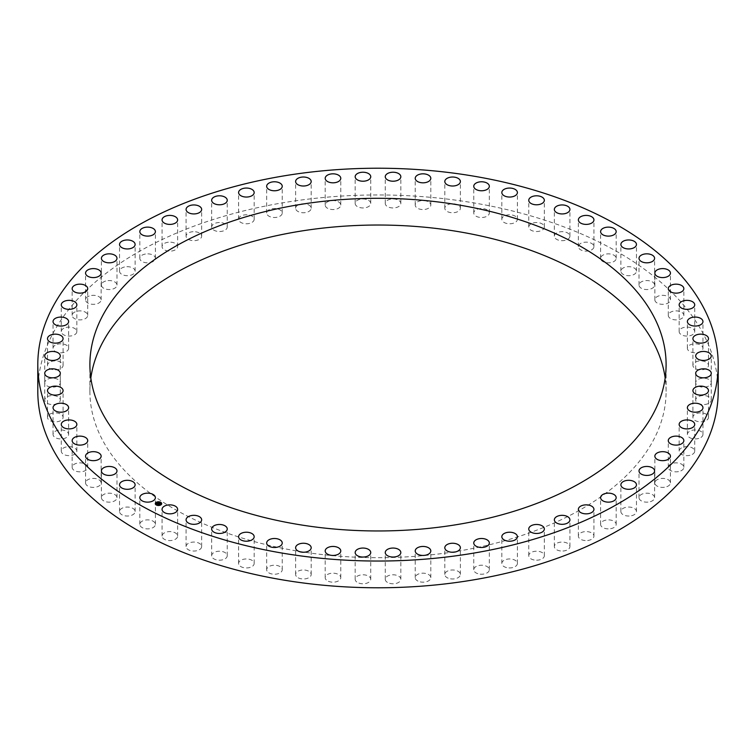 <?xml version="1.0" encoding="UTF-8"?>
<svg xmlns="http://www.w3.org/2000/svg" width="756" height="756" viewBox="0 0 756 756"><rect width="100%" height="100%" fill="white"/><g stroke="black" fill="none" stroke-linecap="round" stroke-linejoin="round"><path stroke-width="0.57" stroke-dasharray="3.78 2.83" d="M140.134 525.647A7.787 4.498 0 0 0 148.715 528.831A7.787 4.498 0 0 0 155.396 524.38A7.787 4.498 0 0 0 155.084 523.114A7.787 4.498 0 0 0 146.503 519.93A7.787 4.498 0 0 0 139.822 524.38A7.787 4.498 0 0 0 140.134 525.647M718.2 391.372A340.2 196.409 0 0 0 473.776 202.901A340.2 196.409 0 0 0 37.8 391.372M90.833 378A288.102 166.329 0 0 0 89.898 391.372A288.102 166.329 0 0 0 101.55 438.196A288.102 166.329 0 0 0 418.975 556.01A288.102 166.329 0 0 0 666.102 391.372A288.102 166.329 0 0 0 665.167 378M162.606 537.752A7.787 4.498 0 0 0 171.31 540.502A7.787 4.498 0 0 0 177.632 536.089A7.787 4.498 0 0 0 177.084 534.435A7.787 4.498 0 0 0 168.39 531.676A7.787 4.498 0 0 0 162.058 536.089A7.787 4.498 0 0 0 162.606 537.752M186.921 548.601A7.787 4.498 0 0 0 195.681 550.935A7.787 4.498 0 0 0 201.654 546.56A7.787 4.498 0 0 0 200.803 544.518A7.787 4.498 0 0 0 192.052 542.184A7.787 4.498 0 0 0 186.08 546.56A7.787 4.498 0 0 0 186.921 548.601M212.861 558.108A7.787 4.498 0 0 0 221.612 560.026A7.787 4.498 0 0 0 227.244 555.707A7.787 4.498 0 0 0 226.044 553.307A7.787 4.498 0 0 0 217.293 551.389A7.787 4.498 0 0 0 211.661 555.707A7.787 4.498 0 0 0 212.861 558.108M240.219 566.187A7.787 4.498 0 0 0 248.894 567.709A7.787 4.498 0 0 0 254.177 563.456A7.787 4.498 0 0 0 252.57 560.716A7.787 4.498 0 0 0 243.886 559.194A7.787 4.498 0 0 0 238.603 563.456A7.787 4.498 0 0 0 240.219 566.187M268.739 572.783A7.787 4.498 0 0 0 277.301 573.917A7.787 4.498 0 0 0 282.243 569.731A7.787 4.498 0 0 0 280.164 566.669A7.787 4.498 0 0 0 271.612 565.545A7.787 4.498 0 0 0 266.67 569.731A7.787 4.498 0 0 0 268.739 572.783M298.204 577.83A7.787 4.498 0 0 0 306.577 578.586A7.787 4.498 0 0 0 311.188 574.484A7.787 4.498 0 0 0 308.599 571.139A7.787 4.498 0 0 0 300.226 570.374A7.787 4.498 0 0 0 295.615 574.484A7.787 4.498 0 0 0 298.204 577.83M328.34 581.288A7.787 4.498 0 0 0 336.486 581.695A7.787 4.498 0 0 0 340.776 577.678A7.787 4.498 0 0 0 337.63 574.069A7.787 4.498 0 0 0 329.484 573.662A7.787 4.498 0 0 0 325.193 577.678A7.787 4.498 0 0 0 328.34 581.288M358.911 583.122A7.787 4.498 0 0 0 366.773 583.197A7.787 4.498 0 0 0 370.742 579.276A7.787 4.498 0 0 0 367 575.439A7.787 4.498 0 0 0 359.138 575.363A7.787 4.498 0 0 0 355.169 579.276A7.787 4.498 0 0 0 358.911 583.122M389.633 583.32A7.787 4.498 0 0 0 400.831 579.276A7.787 4.498 0 0 0 396.465 575.24A7.787 4.498 0 0 0 385.258 579.276A7.787 4.498 0 0 0 389.633 583.32M420.26 581.884A7.787 4.498 0 0 0 430.807 577.678A7.787 4.498 0 0 0 425.77 573.473A7.787 4.498 0 0 0 415.224 577.678A7.787 4.498 0 0 0 420.26 581.884M450.529 578.822A7.787 4.498 0 0 0 460.385 574.484A7.787 4.498 0 0 0 454.668 570.147A7.787 4.498 0 0 0 444.811 574.484A7.787 4.498 0 0 0 450.529 578.822M480.173 574.154A7.787 4.498 0 0 0 489.33 569.731A7.787 4.498 0 0 0 482.914 565.299A7.787 4.498 0 0 0 473.757 569.731A7.787 4.498 0 0 0 480.173 574.154M508.949 567.936A7.787 4.498 0 0 0 517.397 563.456A7.787 4.498 0 0 0 510.262 558.967A7.787 4.498 0 0 0 501.823 563.456A7.787 4.498 0 0 0 508.949 567.936M536.609 560.205A7.787 4.498 0 0 0 544.339 555.707A7.787 4.498 0 0 0 536.486 551.209A7.787 4.498 0 0 0 528.756 555.707A7.787 4.498 0 0 0 536.609 560.205M562.918 551.029A7.787 4.498 0 0 0 569.92 546.56A7.787 4.498 0 0 0 561.358 542.09A7.787 4.498 0 0 0 554.346 546.56A7.787 4.498 0 0 0 562.918 551.029M587.648 540.502A7.787 4.498 0 0 0 593.942 536.089A7.787 4.498 0 0 0 584.662 531.676A7.787 4.498 0 0 0 578.368 536.089A7.787 4.498 0 0 0 587.648 540.502M610.583 528.699A7.787 4.498 0 0 0 616.178 524.38A7.787 4.498 0 0 0 606.199 520.071A7.787 4.498 0 0 0 600.604 524.38A7.787 4.498 0 0 0 610.583 528.699M631.543 515.724A7.787 4.498 0 0 0 636.457 511.547A7.787 4.498 0 0 0 625.798 507.361A7.787 4.498 0 0 0 620.884 511.547A7.787 4.498 0 0 0 631.543 515.724M650.33 501.682A7.787 4.498 0 0 0 654.592 497.675A7.787 4.498 0 0 0 643.28 493.668A7.787 4.498 0 0 0 639.018 497.675A7.787 4.498 0 0 0 650.33 501.682M666.801 486.703A7.787 4.498 0 0 0 670.44 482.904A7.787 4.498 0 0 0 666.414 478.964A7.787 4.498 0 0 0 658.495 479.096A7.787 4.498 0 0 0 654.857 482.904A7.787 4.498 0 0 0 658.882 486.845A7.787 4.498 0 0 0 666.801 486.703M680.806 470.912A7.787 4.498 0 0 0 683.849 467.35A7.787 4.498 0 0 0 679.502 463.315A7.787 4.498 0 0 0 671.319 463.787A7.787 4.498 0 0 0 668.276 467.35A7.787 4.498 0 0 0 672.623 471.385A7.787 4.498 0 0 0 680.806 470.912M692.231 454.441A7.787 4.498 0 0 0 694.726 451.152A7.787 4.498 0 0 0 690.048 447.023A7.787 4.498 0 0 0 681.638 447.854A7.787 4.498 0 0 0 679.143 451.152A7.787 4.498 0 0 0 683.821 455.273A7.787 4.498 0 0 0 692.231 454.441M700.973 437.44A7.787 4.498 0 0 0 702.957 434.435A7.787 4.498 0 0 0 697.958 430.24A7.787 4.498 0 0 0 689.368 431.43A7.787 4.498 0 0 0 687.384 434.435A7.787 4.498 0 0 0 692.383 438.631A7.787 4.498 0 0 0 700.973 437.44M706.954 420.034A7.787 4.498 0 0 0 708.485 417.359A7.787 4.498 0 0 0 703.146 413.088A7.787 4.498 0 0 0 694.452 414.675A7.787 4.498 0 0 0 692.912 417.359A7.787 4.498 0 0 0 698.26 421.621A7.787 4.498 0 0 0 706.954 420.034M710.13 402.39A7.787 4.498 0 0 0 711.264 400.056A7.787 4.498 0 0 0 705.575 395.728A7.787 4.498 0 0 0 696.824 397.722A7.787 4.498 0 0 0 695.69 400.056A7.787 4.498 0 0 0 701.379 404.384A7.787 4.498 0 0 0 710.13 402.39M710.479 384.653A7.787 4.498 0 0 0 711.264 382.678A7.787 4.498 0 0 0 705.225 378.302A7.787 4.498 0 0 0 696.474 380.712A7.787 4.498 0 0 0 695.69 382.678A7.787 4.498 0 0 0 701.729 387.063A7.787 4.498 0 0 0 710.479 384.653M707.985 366.972A7.787 4.498 0 0 0 708.485 365.375A7.787 4.498 0 0 0 702.097 360.952A7.787 4.498 0 0 0 693.413 363.787A7.787 4.498 0 0 0 692.912 365.375A7.787 4.498 0 0 0 699.3 369.797A7.787 4.498 0 0 0 707.985 366.972M702.683 349.489A7.787 4.498 0 0 0 702.957 348.299A7.787 4.498 0 0 0 696.219 343.838A7.787 4.498 0 0 0 687.667 347.108A7.787 4.498 0 0 0 687.384 348.299A7.787 4.498 0 0 0 694.131 352.75A7.787 4.498 0 0 0 702.683 349.489M694.603 332.375A7.787 4.498 0 0 0 694.726 331.582A7.787 4.498 0 0 0 687.62 327.112A7.787 4.498 0 0 0 679.266 330.797A7.787 4.498 0 0 0 679.143 331.582A7.787 4.498 0 0 0 686.25 336.061A7.787 4.498 0 0 0 694.603 332.375M683.821 315.762A7.787 4.498 0 0 0 683.849 315.384A7.787 4.498 0 0 0 676.393 310.896A7.787 4.498 0 0 0 668.304 315.006A7.787 4.498 0 0 0 668.276 315.384A7.787 4.498 0 0 0 675.732 319.873A7.787 4.498 0 0 0 683.821 315.762M670.44 299.792A7.787 4.498 0 0 0 662.615 295.331A7.787 4.498 0 0 0 654.857 299.83A7.787 4.498 0 0 0 654.857 299.867A7.787 4.498 0 0 0 662.681 304.328A7.787 4.498 0 0 0 670.44 299.83A7.787 4.498 0 0 0 670.44 299.792M654.554 284.606A7.787 4.498 0 0 0 646.418 280.57A7.787 4.498 0 0 0 639.018 285.059A7.787 4.498 0 0 0 639.056 285.513A7.787 4.498 0 0 0 647.193 289.548A7.787 4.498 0 0 0 654.592 285.059A7.787 4.498 0 0 0 654.554 284.606M636.316 270.327A7.787 4.498 0 0 0 627.915 266.717A7.787 4.498 0 0 0 620.884 271.187A7.787 4.498 0 0 0 621.026 272.056A7.787 4.498 0 0 0 629.417 275.666A7.787 4.498 0 0 0 636.457 271.187A7.787 4.498 0 0 0 636.316 270.327M615.866 257.087A7.787 4.498 0 0 0 607.285 253.903A7.787 4.498 0 0 0 600.604 258.354A7.787 4.498 0 0 0 600.916 259.62A7.787 4.498 0 0 0 609.497 262.805A7.787 4.498 0 0 0 616.178 258.354A7.787 4.498 0 0 0 615.866 257.087M593.394 244.982A7.787 4.498 0 0 0 584.69 242.232A7.787 4.498 0 0 0 578.368 246.645A7.787 4.498 0 0 0 578.916 248.299A7.787 4.498 0 0 0 587.61 251.058A7.787 4.498 0 0 0 593.942 246.645A7.787 4.498 0 0 0 593.394 244.982M569.079 234.133A7.787 4.498 0 0 0 560.319 231.799A7.787 4.498 0 0 0 554.346 236.174A7.787 4.498 0 0 0 555.197 238.216A7.787 4.498 0 0 0 563.948 240.55A7.787 4.498 0 0 0 569.92 236.174A7.787 4.498 0 0 0 569.079 234.133M543.139 224.626A7.787 4.498 0 0 0 534.388 222.708A7.787 4.498 0 0 0 528.756 227.027A7.787 4.498 0 0 0 529.956 229.427A7.787 4.498 0 0 0 538.707 231.345A7.787 4.498 0 0 0 544.339 227.027A7.787 4.498 0 0 0 543.139 224.626M515.781 216.547A7.787 4.498 0 0 0 507.106 215.025A7.787 4.498 0 0 0 501.823 219.278A7.787 4.498 0 0 0 503.43 222.018A7.787 4.498 0 0 0 512.114 223.54A7.787 4.498 0 0 0 517.397 219.278A7.787 4.498 0 0 0 515.781 216.547M487.261 209.951A7.787 4.498 0 0 0 478.699 208.817A7.787 4.498 0 0 0 473.757 213.003A7.787 4.498 0 0 0 475.836 216.065A7.787 4.498 0 0 0 484.388 217.189A7.787 4.498 0 0 0 489.33 213.003A7.787 4.498 0 0 0 487.261 209.951M457.796 204.904A7.787 4.498 0 0 0 449.423 204.148A7.787 4.498 0 0 0 444.811 208.25A7.787 4.498 0 0 0 447.401 211.595A7.787 4.498 0 0 0 455.774 212.36A7.787 4.498 0 0 0 460.385 208.25A7.787 4.498 0 0 0 457.796 204.904M427.66 201.446A7.787 4.498 0 0 0 419.514 201.039A7.787 4.498 0 0 0 415.224 205.056A7.787 4.498 0 0 0 418.37 208.665A7.787 4.498 0 0 0 426.516 209.072A7.787 4.498 0 0 0 430.807 205.056A7.787 4.498 0 0 0 427.66 201.446M397.089 199.612A7.787 4.498 0 0 0 389.227 199.537A7.787 4.498 0 0 0 385.258 203.458A7.787 4.498 0 0 0 389 207.295A7.787 4.498 0 0 0 396.862 207.371A7.787 4.498 0 0 0 400.831 203.458A7.787 4.498 0 0 0 397.089 199.612M366.367 199.414A7.787 4.498 0 0 0 355.169 203.458A7.787 4.498 0 0 0 359.535 207.494A7.787 4.498 0 0 0 370.742 203.458A7.787 4.498 0 0 0 366.367 199.414M335.74 200.85A7.787 4.498 0 0 0 325.193 205.056A7.787 4.498 0 0 0 330.23 209.261A7.787 4.498 0 0 0 340.776 205.056A7.787 4.498 0 0 0 335.74 200.85M305.471 203.912A7.787 4.498 0 0 0 295.615 208.25A7.787 4.498 0 0 0 301.332 212.587A7.787 4.498 0 0 0 311.188 208.25A7.787 4.498 0 0 0 305.471 203.912M275.827 208.58A7.787 4.498 0 0 0 266.67 213.003A7.787 4.498 0 0 0 273.086 217.435A7.787 4.498 0 0 0 282.243 213.003A7.787 4.498 0 0 0 275.827 208.58M247.051 214.798A7.787 4.498 0 0 0 238.603 219.278A7.787 4.498 0 0 0 245.738 223.767A7.787 4.498 0 0 0 254.177 219.278A7.787 4.498 0 0 0 247.051 214.798M219.391 222.529A7.787 4.498 0 0 0 211.661 227.027A7.787 4.498 0 0 0 219.514 231.525A7.787 4.498 0 0 0 227.244 227.027A7.787 4.498 0 0 0 219.391 222.529M193.082 231.705A7.787 4.498 0 0 0 186.08 236.174A7.787 4.498 0 0 0 194.642 240.644A7.787 4.498 0 0 0 201.654 236.174A7.787 4.498 0 0 0 193.082 231.705M168.352 242.232A7.787 4.498 0 0 0 162.058 246.645A7.787 4.498 0 0 0 171.338 251.058A7.787 4.498 0 0 0 177.632 246.645A7.787 4.498 0 0 0 168.352 242.232M145.417 254.035A7.787 4.498 0 0 0 139.822 258.354A7.787 4.498 0 0 0 149.801 262.663A7.787 4.498 0 0 0 155.396 258.354A7.787 4.498 0 0 0 145.417 254.035M124.456 267.01A7.787 4.498 0 0 0 119.542 271.187A7.787 4.498 0 0 0 130.202 275.373A7.787 4.498 0 0 0 135.116 271.187A7.787 4.498 0 0 0 124.456 267.01M105.67 281.052A7.787 4.498 0 0 0 101.408 285.059A7.787 4.498 0 0 0 112.72 289.066A7.787 4.498 0 0 0 116.982 285.059A7.787 4.498 0 0 0 105.67 281.052M89.199 296.031A7.787 4.498 0 0 0 85.56 299.83A7.787 4.498 0 0 0 89.586 303.77A7.787 4.498 0 0 0 97.505 303.638A7.787 4.498 0 0 0 101.143 299.83A7.787 4.498 0 0 0 97.118 295.889A7.787 4.498 0 0 0 89.199 296.031M75.194 311.822A7.787 4.498 0 0 0 72.151 315.384A7.787 4.498 0 0 0 76.498 319.419A7.787 4.498 0 0 0 84.681 318.947A7.787 4.498 0 0 0 87.724 315.384A7.787 4.498 0 0 0 83.377 311.349A7.787 4.498 0 0 0 75.194 311.822M63.769 328.293A7.787 4.498 0 0 0 61.274 331.582A7.787 4.498 0 0 0 65.952 335.711A7.787 4.498 0 0 0 74.362 334.88A7.787 4.498 0 0 0 76.857 331.582A7.787 4.498 0 0 0 72.179 327.461A7.787 4.498 0 0 0 63.769 328.293M55.027 345.294A7.787 4.498 0 0 0 53.043 348.299A7.787 4.498 0 0 0 58.042 352.494A7.787 4.498 0 0 0 66.632 351.304A7.787 4.498 0 0 0 68.616 348.299A7.787 4.498 0 0 0 63.617 344.103A7.787 4.498 0 0 0 55.027 345.294M49.045 362.7A7.787 4.498 0 0 0 47.515 365.375A7.787 4.498 0 0 0 52.854 369.646A7.787 4.498 0 0 0 61.548 368.059A7.787 4.498 0 0 0 63.088 365.375A7.787 4.498 0 0 0 57.739 361.113A7.787 4.498 0 0 0 49.045 362.7M45.87 380.344A7.787 4.498 0 0 0 44.736 382.678A7.787 4.498 0 0 0 50.425 387.006A7.787 4.498 0 0 0 59.176 385.012A7.787 4.498 0 0 0 60.31 382.678A7.787 4.498 0 0 0 54.621 378.35A7.787 4.498 0 0 0 45.87 380.344M45.521 398.081A7.787 4.498 0 0 0 44.736 400.056A7.787 4.498 0 0 0 50.775 404.432A7.787 4.498 0 0 0 59.526 402.022A7.787 4.498 0 0 0 60.31 400.056A7.787 4.498 0 0 0 54.271 395.671A7.787 4.498 0 0 0 45.521 398.081M48.015 415.762A7.787 4.498 0 0 0 47.515 417.359A7.787 4.498 0 0 0 53.903 421.782A7.787 4.498 0 0 0 62.587 418.947A7.787 4.498 0 0 0 63.088 417.359A7.787 4.498 0 0 0 56.7 412.937A7.787 4.498 0 0 0 48.015 415.762M53.317 433.245A7.787 4.498 0 0 0 53.043 434.435A7.787 4.498 0 0 0 59.781 438.896A7.787 4.498 0 0 0 68.333 435.626A7.787 4.498 0 0 0 68.616 434.435A7.787 4.498 0 0 0 61.869 429.984A7.787 4.498 0 0 0 53.317 433.245M61.397 450.359A7.787 4.498 0 0 0 61.274 451.152A7.787 4.498 0 0 0 68.38 455.622A7.787 4.498 0 0 0 76.734 451.937A7.787 4.498 0 0 0 76.857 451.152A7.787 4.498 0 0 0 69.75 446.673A7.787 4.498 0 0 0 61.397 450.359M72.179 466.972A7.787 4.498 0 0 0 72.151 467.35A7.787 4.498 0 0 0 79.607 471.839A7.787 4.498 0 0 0 87.696 467.728A7.787 4.498 0 0 0 87.724 467.35A7.787 4.498 0 0 0 80.268 462.861A7.787 4.498 0 0 0 72.179 466.972M85.56 482.942A7.787 4.498 0 0 0 93.385 487.403A7.787 4.498 0 0 0 101.143 482.904A7.787 4.498 0 0 0 101.143 482.867A7.787 4.498 0 0 0 93.319 478.406A7.787 4.498 0 0 0 85.56 482.904A7.787 4.498 0 0 0 85.56 482.942M101.446 498.128A7.787 4.498 0 0 0 109.582 502.164A7.787 4.498 0 0 0 116.982 497.675A7.787 4.498 0 0 0 116.944 497.221A7.787 4.498 0 0 0 108.807 493.186A7.787 4.498 0 0 0 101.408 497.675A7.787 4.498 0 0 0 101.446 498.128M119.684 512.407A7.787 4.498 0 0 0 128.085 516.017A7.787 4.498 0 0 0 135.116 511.547A7.787 4.498 0 0 0 134.974 510.678A7.787 4.498 0 0 0 126.583 507.068A7.787 4.498 0 0 0 119.542 511.547A7.787 4.498 0 0 0 119.684 512.407M155.301 503.685A3.194 1.843 0 0 0 155.301 503.732A3.194 1.843 0 0 0 157.343 505.452A3.194 1.843 0 0 0 160.858 504.97A3.194 1.843 0 0 0 161.689 503.732A3.194 1.843 0 0 0 161.689 503.685M161.009 503.685A2.514 1.455 0 0 0 159.374 502.371A2.514 1.455 0 0 0 156.634 502.749A2.514 1.455 0 0 0 155.982 503.685M158.505 504.233L159.497 504.006M159.147 503.931L159.856 503.921L159.147 503.902M159.062 503.883L159.894 503.874M157.513 503.742L159.025 503.269M157.796 503.005L158.316 502.995M157.21 503.628L158.533 503.156L157.588 503.713M155.396 524.38L155.396 497.646M139.822 524.38L139.822 497.646M666.102 391.372L666.102 364.628M89.898 391.372L89.898 364.628M177.632 536.089L177.632 509.355M162.058 536.089L162.058 509.355M201.654 546.56L201.654 519.826M186.08 546.56L186.08 519.826M227.244 555.707L227.244 528.973M211.661 555.707L211.661 528.973M254.177 563.456L254.177 536.722M238.603 563.456L238.603 536.722M282.243 569.731L282.243 542.997M266.67 569.731L266.67 542.997M311.188 574.484L311.188 547.75M295.615 574.484L295.615 547.75M340.776 577.678L340.776 550.944M325.193 577.678L325.193 550.944M370.742 579.276L370.742 552.542M355.169 579.276L355.169 552.542M400.831 579.276L400.831 552.542M385.258 579.276L385.258 552.542M430.807 577.678L430.807 550.944M415.224 577.678L415.224 550.944M460.385 574.484L460.385 547.75M444.811 574.484L444.811 547.75M489.33 569.731L489.33 542.997M473.757 569.731L473.757 542.997M517.397 563.456L517.397 536.722M501.823 563.456L501.823 536.722M544.339 555.707L544.339 528.973M528.756 555.707L528.756 528.973M569.92 546.56L569.92 519.826M554.346 546.56L554.346 519.826M593.942 536.089L593.942 509.355M578.368 536.089L578.368 509.355M616.178 524.38L616.178 497.646M600.604 524.38L600.604 497.646M636.457 511.547L636.457 484.813M620.884 511.547L620.884 484.813M654.592 497.675L654.592 470.941M639.018 497.675L639.018 470.941M670.44 482.904L670.44 456.17M654.857 482.904L654.857 456.17M683.849 467.35L683.849 440.616M668.276 467.35L668.276 440.616M694.726 451.152L694.726 424.418M679.143 451.152L679.143 424.418M702.957 434.435L702.957 407.701M687.384 434.435L687.384 407.701M708.485 417.359L708.485 390.625M692.912 417.359L692.912 390.625M711.264 400.056L711.264 373.322M695.69 400.056L695.69 373.322M711.264 382.678L711.264 355.944M695.69 382.678L695.69 355.944M708.485 365.375L708.485 338.641M692.912 365.375L692.912 338.641M702.957 348.299L702.957 321.565M687.384 348.299L687.384 321.565M694.726 331.582L694.726 304.848M679.143 331.582L679.143 304.848M683.849 315.384L683.849 288.65M668.276 315.384L668.276 288.65M654.857 299.83L654.857 273.096M670.44 299.83L670.44 273.096M639.018 285.059L639.018 258.325M654.592 285.059L654.592 258.325M620.884 271.187L620.884 244.453M636.457 271.187L636.457 244.453M600.604 258.354L600.604 231.619M616.178 258.354L616.178 231.619M578.368 246.645L578.368 219.911M593.942 246.645L593.942 219.911M554.346 236.174L554.346 209.44M569.92 236.174L569.92 209.44M528.756 227.027L528.756 200.293M544.339 227.027L544.339 200.293M501.823 219.278L501.823 192.544M517.397 219.278L517.397 192.544M473.757 213.003L473.757 186.269M489.33 213.003L489.33 186.269M444.811 208.25L444.811 181.516M460.385 208.25L460.385 181.516M415.224 205.056L415.224 178.321M430.807 205.056L430.807 178.321M385.258 203.458L385.258 176.724M400.831 203.458L400.831 176.724M355.169 203.458L355.169 176.724M370.742 203.458L370.742 176.724M325.193 205.056L325.193 178.321M340.776 205.056L340.776 178.321M295.615 208.25L295.615 181.516M311.188 208.25L311.188 181.516M266.67 213.003L266.67 186.269M282.243 213.003L282.243 186.269M238.603 219.278L238.603 192.544M254.177 219.278L254.177 192.544M211.661 227.027L211.661 200.293M227.244 227.027L227.244 200.293M186.08 236.174L186.08 209.44M201.654 236.174L201.654 209.44M162.058 246.645L162.058 219.911M177.632 246.645L177.632 219.911M139.822 258.354L139.822 231.619M155.396 258.354L155.396 231.619M119.542 271.187L119.542 244.453M135.116 271.187L135.116 244.453M101.408 285.059L101.408 258.325M116.982 285.059L116.982 258.325M85.56 299.83L85.56 273.096M101.143 299.83L101.143 273.096M72.151 315.384L72.151 288.65M87.724 315.384L87.724 288.65M61.274 331.582L61.274 304.848M76.857 331.582L76.857 304.848M53.043 348.299L53.043 321.565M68.616 348.299L68.616 321.565M47.515 365.375L47.515 338.641M63.088 365.375L63.088 338.641M44.736 382.678L44.736 355.944M60.31 382.678L60.31 355.944M44.736 400.056L44.736 373.322M60.31 400.056L60.31 373.322M47.515 417.359L47.515 390.625M63.088 417.359L63.088 390.625M53.043 434.435L53.043 407.701M68.616 434.435L68.616 407.701M61.274 451.152L61.274 424.418M76.857 451.152L76.857 424.418M72.151 467.35L72.151 440.616M87.724 467.35L87.724 440.616M101.143 482.904L101.143 456.17M85.56 482.904L85.56 456.17M116.982 497.675L116.982 470.941M101.408 497.675L101.408 470.941M135.116 511.547L135.116 484.813M119.542 511.547L119.542 484.813"/><path stroke-width="1.13" d="M140.134 498.913A7.787 4.498 0 0 0 148.715 502.097A7.787 4.498 0 0 0 155.396 497.646A7.787 4.498 0 0 0 155.084 496.38A7.787 4.498 0 0 0 146.503 493.195A7.787 4.498 0 0 0 139.822 497.646A7.787 4.498 0 0 0 140.134 498.913M37.8 364.628L37.8 391.372A340.2 196.409 0 0 0 282.224 579.833A340.2 196.409 0 0 0 718.2 391.372L718.2 364.628A340.2 196.409 0 0 0 473.776 176.167A340.2 196.409 0 0 0 37.8 364.628A340.2 196.409 0 0 0 282.224 553.099A340.2 196.409 0 0 0 718.2 364.628M665.167 378A288.102 166.329 0 0 0 654.45 344.538A288.102 166.329 0 0 0 348.525 225.902A288.102 166.329 0 0 0 90.833 378M101.55 411.462A288.102 166.329 0 0 0 418.975 529.276A288.102 166.329 0 0 0 666.102 364.628A288.102 166.329 0 0 0 654.45 317.803A288.102 166.329 0 0 0 337.025 199.99A288.102 166.329 0 0 0 89.898 364.628A288.102 166.329 0 0 0 101.55 411.462M162.606 511.018A7.787 4.498 0 0 0 171.31 513.768A7.787 4.498 0 0 0 177.632 509.355A7.787 4.498 0 0 0 177.084 507.701A7.787 4.498 0 0 0 168.39 504.942A7.787 4.498 0 0 0 162.058 509.355A7.787 4.498 0 0 0 162.606 511.018M186.921 521.867A7.787 4.498 0 0 0 195.681 524.201A7.787 4.498 0 0 0 201.654 519.826A7.787 4.498 0 0 0 200.803 517.784A7.787 4.498 0 0 0 192.052 515.45A7.787 4.498 0 0 0 186.08 519.826A7.787 4.498 0 0 0 186.921 521.867M212.861 531.373A7.787 4.498 0 0 0 221.612 533.292A7.787 4.498 0 0 0 227.244 528.973A7.787 4.498 0 0 0 226.044 526.573A7.787 4.498 0 0 0 217.293 524.655A7.787 4.498 0 0 0 211.661 528.973A7.787 4.498 0 0 0 212.861 531.373M240.219 539.453A7.787 4.498 0 0 0 248.894 540.975A7.787 4.498 0 0 0 254.177 536.722A7.787 4.498 0 0 0 252.57 533.982A7.787 4.498 0 0 0 243.886 532.46A7.787 4.498 0 0 0 238.603 536.722A7.787 4.498 0 0 0 240.219 539.453M268.739 546.049A7.787 4.498 0 0 0 277.301 547.183A7.787 4.498 0 0 0 282.243 542.997A7.787 4.498 0 0 0 280.164 539.935A7.787 4.498 0 0 0 271.612 538.811A7.787 4.498 0 0 0 266.67 542.997A7.787 4.498 0 0 0 268.739 546.049M298.204 551.096A7.787 4.498 0 0 0 306.577 551.852A7.787 4.498 0 0 0 311.188 547.75A7.787 4.498 0 0 0 308.599 544.405A7.787 4.498 0 0 0 300.226 543.64A7.787 4.498 0 0 0 295.615 547.75A7.787 4.498 0 0 0 298.204 551.096M328.34 554.554A7.787 4.498 0 0 0 336.486 554.961A7.787 4.498 0 0 0 340.776 550.944A7.787 4.498 0 0 0 337.63 547.335A7.787 4.498 0 0 0 329.484 546.928A7.787 4.498 0 0 0 325.193 550.944A7.787 4.498 0 0 0 328.34 554.554M358.911 556.388A7.787 4.498 0 0 0 366.773 556.463A7.787 4.498 0 0 0 370.742 552.542A7.787 4.498 0 0 0 367 548.705A7.787 4.498 0 0 0 359.138 548.629A7.787 4.498 0 0 0 355.169 552.542A7.787 4.498 0 0 0 358.911 556.388M389.633 556.586A7.787 4.498 0 0 0 400.831 552.542A7.787 4.498 0 0 0 396.465 548.506A7.787 4.498 0 0 0 385.258 552.542A7.787 4.498 0 0 0 389.633 556.586M420.26 555.15A7.787 4.498 0 0 0 430.807 550.944A7.787 4.498 0 0 0 425.77 546.739A7.787 4.498 0 0 0 415.224 550.944A7.787 4.498 0 0 0 420.26 555.15M450.529 552.088A7.787 4.498 0 0 0 460.385 547.75A7.787 4.498 0 0 0 454.668 543.413A7.787 4.498 0 0 0 444.811 547.75A7.787 4.498 0 0 0 450.529 552.088M480.173 547.42A7.787 4.498 0 0 0 489.33 542.997A7.787 4.498 0 0 0 482.914 538.565A7.787 4.498 0 0 0 473.757 542.997A7.787 4.498 0 0 0 480.173 547.42M508.949 541.202A7.787 4.498 0 0 0 517.397 536.722A7.787 4.498 0 0 0 510.262 532.233A7.787 4.498 0 0 0 501.823 536.722A7.787 4.498 0 0 0 508.949 541.202M536.609 533.471A7.787 4.498 0 0 0 544.339 528.973A7.787 4.498 0 0 0 536.486 524.475A7.787 4.498 0 0 0 528.756 528.973A7.787 4.498 0 0 0 536.609 533.471M562.918 524.295A7.787 4.498 0 0 0 569.92 519.826A7.787 4.498 0 0 0 561.358 515.356A7.787 4.498 0 0 0 554.346 519.826A7.787 4.498 0 0 0 562.918 524.295M587.648 513.768A7.787 4.498 0 0 0 593.942 509.355A7.787 4.498 0 0 0 584.662 504.942A7.787 4.498 0 0 0 578.368 509.355A7.787 4.498 0 0 0 587.648 513.768M610.583 501.965A7.787 4.498 0 0 0 616.178 497.646A7.787 4.498 0 0 0 606.199 493.337A7.787 4.498 0 0 0 600.604 497.646A7.787 4.498 0 0 0 610.583 501.965M631.543 488.99A7.787 4.498 0 0 0 636.457 484.813A7.787 4.498 0 0 0 625.798 480.627A7.787 4.498 0 0 0 620.884 484.813A7.787 4.498 0 0 0 631.543 488.99M650.33 474.948A7.787 4.498 0 0 0 654.592 470.941A7.787 4.498 0 0 0 643.28 466.934A7.787 4.498 0 0 0 639.018 470.941A7.787 4.498 0 0 0 650.33 474.948M666.801 459.969A7.787 4.498 0 0 0 670.44 456.17A7.787 4.498 0 0 0 666.414 452.23A7.787 4.498 0 0 0 658.495 452.362A7.787 4.498 0 0 0 654.857 456.17A7.787 4.498 0 0 0 658.882 460.111A7.787 4.498 0 0 0 666.801 459.969M680.806 444.178A7.787 4.498 0 0 0 683.849 440.616A7.787 4.498 0 0 0 679.502 436.581A7.787 4.498 0 0 0 671.319 437.053A7.787 4.498 0 0 0 668.276 440.616A7.787 4.498 0 0 0 672.623 444.651A7.787 4.498 0 0 0 680.806 444.178M692.231 427.707A7.787 4.498 0 0 0 694.726 424.418A7.787 4.498 0 0 0 690.048 420.289A7.787 4.498 0 0 0 681.638 421.12A7.787 4.498 0 0 0 679.143 424.418A7.787 4.498 0 0 0 683.821 428.539A7.787 4.498 0 0 0 692.231 427.707M700.973 410.706A7.787 4.498 0 0 0 702.957 407.701A7.787 4.498 0 0 0 697.958 403.506A7.787 4.498 0 0 0 689.368 404.696A7.787 4.498 0 0 0 687.384 407.701A7.787 4.498 0 0 0 692.383 411.897A7.787 4.498 0 0 0 700.973 410.706M706.954 393.3A7.787 4.498 0 0 0 708.485 390.625A7.787 4.498 0 0 0 703.146 386.354A7.787 4.498 0 0 0 694.452 387.941A7.787 4.498 0 0 0 692.912 390.625A7.787 4.498 0 0 0 698.26 394.887A7.787 4.498 0 0 0 706.954 393.3M710.13 375.656A7.787 4.498 0 0 0 711.264 373.322A7.787 4.498 0 0 0 705.575 368.994A7.787 4.498 0 0 0 696.824 370.988A7.787 4.498 0 0 0 695.69 373.322A7.787 4.498 0 0 0 701.379 377.65A7.787 4.498 0 0 0 710.13 375.656M710.479 357.919A7.787 4.498 0 0 0 711.264 355.944A7.787 4.498 0 0 0 705.225 351.568A7.787 4.498 0 0 0 696.474 353.978A7.787 4.498 0 0 0 695.69 355.944A7.787 4.498 0 0 0 701.729 360.329A7.787 4.498 0 0 0 710.479 357.919M707.985 340.238A7.787 4.498 0 0 0 708.485 338.641A7.787 4.498 0 0 0 702.097 334.218A7.787 4.498 0 0 0 693.413 337.053A7.787 4.498 0 0 0 692.912 338.641A7.787 4.498 0 0 0 699.3 343.063A7.787 4.498 0 0 0 707.985 340.238M702.683 322.755A7.787 4.498 0 0 0 702.957 321.565A7.787 4.498 0 0 0 696.219 317.104A7.787 4.498 0 0 0 687.667 320.374A7.787 4.498 0 0 0 687.384 321.565A7.787 4.498 0 0 0 694.131 326.016A7.787 4.498 0 0 0 702.683 322.755M694.603 305.641A7.787 4.498 0 0 0 694.726 304.848A7.787 4.498 0 0 0 687.62 300.378A7.787 4.498 0 0 0 679.266 304.063A7.787 4.498 0 0 0 679.143 304.848A7.787 4.498 0 0 0 686.25 309.327A7.787 4.498 0 0 0 694.603 305.641M683.821 289.028A7.787 4.498 0 0 0 683.849 288.65A7.787 4.498 0 0 0 676.393 284.161A7.787 4.498 0 0 0 668.304 288.272A7.787 4.498 0 0 0 668.276 288.65A7.787 4.498 0 0 0 675.732 293.139A7.787 4.498 0 0 0 683.821 289.028M670.44 273.058A7.787 4.498 0 0 0 662.615 268.597A7.787 4.498 0 0 0 654.857 273.096A7.787 4.498 0 0 0 654.857 273.133A7.787 4.498 0 0 0 662.681 277.594A7.787 4.498 0 0 0 670.44 273.096A7.787 4.498 0 0 0 670.44 273.058M654.554 257.872A7.787 4.498 0 0 0 646.418 253.836A7.787 4.498 0 0 0 639.018 258.325A7.787 4.498 0 0 0 639.056 258.779A7.787 4.498 0 0 0 647.193 262.814A7.787 4.498 0 0 0 654.592 258.325A7.787 4.498 0 0 0 654.554 257.872M636.316 243.593A7.787 4.498 0 0 0 627.915 239.983A7.787 4.498 0 0 0 620.884 244.453A7.787 4.498 0 0 0 621.026 245.322A7.787 4.498 0 0 0 629.417 248.932A7.787 4.498 0 0 0 636.457 244.453A7.787 4.498 0 0 0 636.316 243.593M615.866 230.353A7.787 4.498 0 0 0 607.285 227.169A7.787 4.498 0 0 0 600.604 231.619A7.787 4.498 0 0 0 600.916 232.886A7.787 4.498 0 0 0 609.497 236.07A7.787 4.498 0 0 0 616.178 231.619A7.787 4.498 0 0 0 615.866 230.353M593.394 218.248A7.787 4.498 0 0 0 584.69 215.498A7.787 4.498 0 0 0 578.368 219.911A7.787 4.498 0 0 0 578.916 221.565A7.787 4.498 0 0 0 587.61 224.324A7.787 4.498 0 0 0 593.942 219.911A7.787 4.498 0 0 0 593.394 218.248M569.079 207.399A7.787 4.498 0 0 0 560.319 205.065A7.787 4.498 0 0 0 554.346 209.44A7.787 4.498 0 0 0 555.197 211.482A7.787 4.498 0 0 0 563.948 213.816A7.787 4.498 0 0 0 569.92 209.44A7.787 4.498 0 0 0 569.079 207.399M543.139 197.892A7.787 4.498 0 0 0 534.388 195.974A7.787 4.498 0 0 0 528.756 200.293A7.787 4.498 0 0 0 529.956 202.693A7.787 4.498 0 0 0 538.707 204.611A7.787 4.498 0 0 0 544.339 200.293A7.787 4.498 0 0 0 543.139 197.892M515.781 189.813A7.787 4.498 0 0 0 507.106 188.291A7.787 4.498 0 0 0 501.823 192.544A7.787 4.498 0 0 0 503.43 195.284A7.787 4.498 0 0 0 512.114 196.806A7.787 4.498 0 0 0 517.397 192.544A7.787 4.498 0 0 0 515.781 189.813M487.261 183.217A7.787 4.498 0 0 0 478.699 182.083A7.787 4.498 0 0 0 473.757 186.269A7.787 4.498 0 0 0 475.836 189.331A7.787 4.498 0 0 0 484.388 190.455A7.787 4.498 0 0 0 489.33 186.269A7.787 4.498 0 0 0 487.261 183.217M457.796 178.17A7.787 4.498 0 0 0 449.423 177.414A7.787 4.498 0 0 0 444.811 181.516A7.787 4.498 0 0 0 447.401 184.861A7.787 4.498 0 0 0 455.774 185.626A7.787 4.498 0 0 0 460.385 181.516A7.787 4.498 0 0 0 457.796 178.17M427.66 174.712A7.787 4.498 0 0 0 419.514 174.305A7.787 4.498 0 0 0 415.224 178.321A7.787 4.498 0 0 0 418.37 181.931A7.787 4.498 0 0 0 426.516 182.338A7.787 4.498 0 0 0 430.807 178.321A7.787 4.498 0 0 0 427.66 174.712M397.089 172.878A7.787 4.498 0 0 0 389.227 172.803A7.787 4.498 0 0 0 385.258 176.724A7.787 4.498 0 0 0 389 180.561A7.787 4.498 0 0 0 396.862 180.637A7.787 4.498 0 0 0 400.831 176.724A7.787 4.498 0 0 0 397.089 172.878M366.367 172.68A7.787 4.498 0 0 0 355.169 176.724A7.787 4.498 0 0 0 359.535 180.76A7.787 4.498 0 0 0 370.742 176.724A7.787 4.498 0 0 0 366.367 172.68M335.74 174.116A7.787 4.498 0 0 0 325.193 178.321A7.787 4.498 0 0 0 330.23 182.527A7.787 4.498 0 0 0 340.776 178.321A7.787 4.498 0 0 0 335.74 174.116M305.471 177.178A7.787 4.498 0 0 0 295.615 181.516A7.787 4.498 0 0 0 301.332 185.853A7.787 4.498 0 0 0 311.188 181.516A7.787 4.498 0 0 0 305.471 177.178M275.827 181.846A7.787 4.498 0 0 0 266.67 186.269A7.787 4.498 0 0 0 273.086 190.701A7.787 4.498 0 0 0 282.243 186.269A7.787 4.498 0 0 0 275.827 181.846M247.051 188.064A7.787 4.498 0 0 0 238.603 192.544A7.787 4.498 0 0 0 245.738 197.032A7.787 4.498 0 0 0 254.177 192.544A7.787 4.498 0 0 0 247.051 188.064M219.391 195.795A7.787 4.498 0 0 0 211.661 200.293A7.787 4.498 0 0 0 219.514 204.791A7.787 4.498 0 0 0 227.244 200.293A7.787 4.498 0 0 0 219.391 195.795M193.082 204.97A7.787 4.498 0 0 0 186.08 209.44A7.787 4.498 0 0 0 194.642 213.91A7.787 4.498 0 0 0 201.654 209.44A7.787 4.498 0 0 0 193.082 204.97M168.352 215.498A7.787 4.498 0 0 0 162.058 219.911A7.787 4.498 0 0 0 171.338 224.324A7.787 4.498 0 0 0 177.632 219.911A7.787 4.498 0 0 0 168.352 215.498M145.417 227.301A7.787 4.498 0 0 0 139.822 231.619A7.787 4.498 0 0 0 149.801 235.929A7.787 4.498 0 0 0 155.396 231.619A7.787 4.498 0 0 0 145.417 227.301M124.456 240.276A7.787 4.498 0 0 0 119.542 244.453A7.787 4.498 0 0 0 130.202 248.639A7.787 4.498 0 0 0 135.116 244.453A7.787 4.498 0 0 0 124.456 240.276M105.67 254.318A7.787 4.498 0 0 0 101.408 258.325A7.787 4.498 0 0 0 112.72 262.332A7.787 4.498 0 0 0 116.982 258.325A7.787 4.498 0 0 0 105.67 254.318M89.199 269.297A7.787 4.498 0 0 0 85.56 273.096A7.787 4.498 0 0 0 89.586 277.036A7.787 4.498 0 0 0 97.505 276.904A7.787 4.498 0 0 0 101.143 273.096A7.787 4.498 0 0 0 97.118 269.155A7.787 4.498 0 0 0 89.199 269.297M75.194 285.088A7.787 4.498 0 0 0 72.151 288.65A7.787 4.498 0 0 0 76.498 292.685A7.787 4.498 0 0 0 84.681 292.213A7.787 4.498 0 0 0 87.724 288.65A7.787 4.498 0 0 0 83.377 284.615A7.787 4.498 0 0 0 75.194 285.088M63.769 301.559A7.787 4.498 0 0 0 61.274 304.848A7.787 4.498 0 0 0 65.952 308.977A7.787 4.498 0 0 0 74.362 308.146A7.787 4.498 0 0 0 76.857 304.848A7.787 4.498 0 0 0 72.179 300.727A7.787 4.498 0 0 0 63.769 301.559M55.027 318.56A7.787 4.498 0 0 0 53.043 321.565A7.787 4.498 0 0 0 58.042 325.76A7.787 4.498 0 0 0 66.632 324.57A7.787 4.498 0 0 0 68.616 321.565A7.787 4.498 0 0 0 63.617 317.369A7.787 4.498 0 0 0 55.027 318.56M49.045 335.966A7.787 4.498 0 0 0 47.515 338.641A7.787 4.498 0 0 0 52.854 342.912A7.787 4.498 0 0 0 61.548 341.325A7.787 4.498 0 0 0 63.088 338.641A7.787 4.498 0 0 0 57.739 334.379A7.787 4.498 0 0 0 49.045 335.966M45.87 353.61A7.787 4.498 0 0 0 44.736 355.944A7.787 4.498 0 0 0 50.425 360.272A7.787 4.498 0 0 0 59.176 358.278A7.787 4.498 0 0 0 60.31 355.944A7.787 4.498 0 0 0 54.621 351.616A7.787 4.498 0 0 0 45.87 353.61M45.521 371.347A7.787 4.498 0 0 0 44.736 373.322A7.787 4.498 0 0 0 50.775 377.698A7.787 4.498 0 0 0 59.526 375.288A7.787 4.498 0 0 0 60.31 373.322A7.787 4.498 0 0 0 54.271 368.937A7.787 4.498 0 0 0 45.521 371.347M48.015 389.028A7.787 4.498 0 0 0 47.515 390.625A7.787 4.498 0 0 0 53.903 395.048A7.787 4.498 0 0 0 62.587 392.213A7.787 4.498 0 0 0 63.088 390.625A7.787 4.498 0 0 0 56.7 386.203A7.787 4.498 0 0 0 48.015 389.028M53.317 406.511A7.787 4.498 0 0 0 53.043 407.701A7.787 4.498 0 0 0 59.781 412.162A7.787 4.498 0 0 0 68.333 408.892A7.787 4.498 0 0 0 68.616 407.701A7.787 4.498 0 0 0 61.869 403.25A7.787 4.498 0 0 0 53.317 406.511M61.397 423.625A7.787 4.498 0 0 0 61.274 424.418A7.787 4.498 0 0 0 68.38 428.888A7.787 4.498 0 0 0 76.734 425.203A7.787 4.498 0 0 0 76.857 424.418A7.787 4.498 0 0 0 69.75 419.939A7.787 4.498 0 0 0 61.397 423.625M72.179 440.238A7.787 4.498 0 0 0 72.151 440.616A7.787 4.498 0 0 0 79.607 445.104A7.787 4.498 0 0 0 87.696 440.994A7.787 4.498 0 0 0 87.724 440.616A7.787 4.498 0 0 0 80.268 436.127A7.787 4.498 0 0 0 72.179 440.238M85.56 456.208A7.787 4.498 0 0 0 93.385 460.669A7.787 4.498 0 0 0 101.143 456.17A7.787 4.498 0 0 0 101.143 456.133A7.787 4.498 0 0 0 93.319 451.672A7.787 4.498 0 0 0 85.56 456.17A7.787 4.498 0 0 0 85.56 456.208M101.446 471.394A7.787 4.498 0 0 0 109.582 475.43A7.787 4.498 0 0 0 116.982 470.941A7.787 4.498 0 0 0 116.944 470.487A7.787 4.498 0 0 0 108.807 466.452A7.787 4.498 0 0 0 101.408 470.941A7.787 4.498 0 0 0 101.446 471.394M119.684 485.673A7.787 4.498 0 0 0 128.085 489.283A7.787 4.498 0 0 0 135.116 484.813A7.787 4.498 0 0 0 134.974 483.944A7.787 4.498 0 0 0 126.583 480.334A7.787 4.498 0 0 0 119.542 484.813A7.787 4.498 0 0 0 119.684 485.673M160.858 504.895A3.194 1.843 0 0 0 161.689 503.647A3.194 1.843 0 0 0 159.648 501.927A3.194 1.843 0 0 0 156.133 502.409A3.194 1.843 0 0 0 155.301 503.647A3.194 1.843 0 0 0 157.343 505.367A3.194 1.843 0 0 0 160.858 504.895M161.689 503.685A3.194 1.843 0 0 0 159.611 502.003A3.194 1.843 0 0 0 156.133 502.485A3.194 1.843 0 0 0 155.301 503.685M155.982 503.685A2.514 1.455 0 0 0 155.972 503.732A2.514 1.455 0 0 0 157.588 505.084A2.514 1.455 0 0 0 160.357 504.706A2.514 1.455 0 0 0 161.009 503.732A2.514 1.455 0 0 0 161.009 503.685M156.634 502.674A2.514 1.455 0 0 0 155.972 503.647A2.514 1.455 0 0 0 157.588 505.008A2.514 1.455 0 0 0 160.357 504.63A2.514 1.455 0 0 0 161.009 503.647A2.514 1.455 0 0 0 159.403 502.296A2.514 1.455 0 0 0 156.634 502.674M159.119 503.25L157.059 503.543L158.316 502.92L157.891 502.598L159.119 503.25M158.713 503.25L157.05 503.628L158.694 503.222M160.3 503.855L158.013 504.035L159.232 503.298L160.3 503.855M158.987 503.95L157.966 504.12L158.987 503.921M159.251 503.439L158.174 504.12M160.177 503.874L159.242 503.373M159.025 503.269L157.806 502.834M158.316 502.92L157.21 503.628"/></g></svg>
